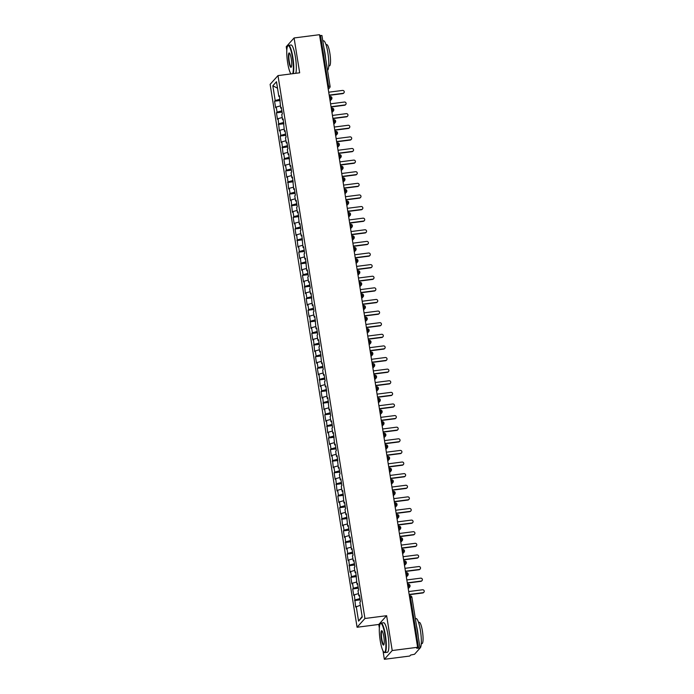 <?xml version="1.0" encoding="UTF-8"?>
<svg xmlns="http://www.w3.org/2000/svg" width="694" height="694" viewBox="0 0 694 694"><rect width="100%" height="100%" fill="white"/><g stroke="black" fill="none" stroke-linecap="round" stroke-linejoin="round"><path stroke-width="1.04" d="M383.001 650.877L384.355 659.3L409.755 656.038L410.64 655.049L414.535 654.26L420.061 648.066L416.73 648.257L417.615 647.276L319.5 34.7L294.091 37.962L286.232 46.724L286.804 50.298M384.355 659.3L392.214 650.538L386.627 615.699L378.777 624.461L379.349 628.027M378.777 624.461L357.08 627.255L270.122 84.356L277.982 75.594L364.94 618.493L357.08 627.255M290.465 73.139L290.604 73.972M356.213 606.383L358.581 621.13L362.233 617.061L359.874 602.314L360.481 601.629L359.44 595.131L358.833 595.808L358.009 590.698L358.616 590.021L357.575 583.515L356.968 584.192L355.718 571.899L355.111 572.585L354.287 567.475L354.903 566.79L353.853 560.292L353.246 560.969L352.431 555.859L353.038 555.183L351.997 548.676L351.39 549.353L350.14 537.061L349.524 537.746L348.709 532.636L349.316 531.951L348.275 525.453L347.668 526.13L346.419 513.838L345.812 514.514L344.987 509.405L345.595 508.728L344.554 502.222L343.946 502.907L342.697 490.615L342.09 491.291L341.266 486.182L341.882 485.505L340.841 478.999L340.225 479.675L339.409 474.566L340.017 473.889L338.976 467.392L338.368 468.068L337.119 455.776L336.512 456.452L335.688 451.343L336.295 450.666L335.254 444.16L334.647 444.845L333.398 432.553L332.79 433.23L331.966 428.12L332.582 427.443L331.532 420.937L330.925 421.614L330.11 416.504L330.717 415.827L329.676 409.321L329.069 410.007L327.82 397.714L327.204 398.391L325.954 386.098L325.347 386.775L324.532 381.665L325.139 380.989L324.098 374.482L323.491 375.168L322.667 370.058L323.274 369.373L322.233 362.875L321.626 363.552L320.376 351.259L319.769 351.936L318.945 346.827L319.561 346.15L318.52 339.644L317.904 340.329L317.089 335.219L317.696 334.534L316.655 328.036L316.048 328.713L314.798 316.421L314.191 317.097L313.367 311.988L313.974 311.311L312.933 304.813L312.326 305.49L311.077 293.198L310.47 293.874L309.645 288.765L310.261 288.088L309.212 281.582L308.604 282.258L307.789 277.149L308.396 276.472L307.355 269.975L306.748 270.651L305.499 258.359L304.883 259.036L304.067 253.926L304.675 253.249L303.634 246.743L303.026 247.428L301.777 235.136L301.17 235.813L300.346 230.703L300.953 230.026L299.912 223.52L299.305 224.197L298.056 211.904L297.448 212.59L296.624 207.48L297.24 206.795L296.199 200.297L295.583 200.974L294.768 195.864L295.375 195.188L294.334 188.681L293.727 189.358L292.478 177.065L291.87 177.751L291.046 172.641L291.654 171.956L290.613 165.458L290.005 166.135L288.756 153.842L288.149 154.519L287.325 149.41L287.941 148.733L286.9 142.227L286.284 142.912L285.468 137.802L286.075 137.117L285.034 130.619L284.427 131.296L283.178 119.004L282.562 119.68L281.747 114.571L282.354 113.894L281.313 107.397L280.706 108.073L279.456 95.781L278.849 96.457L276.481 81.71L272.829 85.787L275.188 100.535L274.581 101.211L275.622 107.717L276.238 107.032L277.053 112.142L276.446 112.827L277.487 119.325L278.094 118.648L279.344 130.94L279.951 130.264L280.775 135.373L280.168 136.05L281.209 142.556L281.816 141.871L283.065 154.163L283.673 153.487L284.497 158.596L283.881 159.273L284.922 165.779L285.538 165.103L286.353 170.212L285.746 170.889L286.787 177.395L287.394 176.71L288.643 189.002L289.251 188.326L290.075 193.435L289.467 194.112L290.508 200.618L291.116 199.941L292.365 212.234L292.972 211.549L293.796 216.658L293.18 217.343L294.23 223.841L294.837 223.164L295.653 228.274L295.045 228.951L296.086 235.457L296.694 234.78L297.943 247.064L298.559 246.387L299.374 251.497L298.767 252.174L299.808 258.68L300.415 258.003L301.664 270.296L302.272 269.61L303.096 274.72L302.489 275.405L303.53 281.903L304.137 281.226L305.386 293.519L305.993 292.842L306.817 297.952L306.201 298.628L307.242 305.134L307.858 304.449L308.674 309.559L308.067 310.244L309.108 316.742L309.715 316.065L310.964 328.357L311.571 327.681L312.395 332.79L311.788 333.467L312.829 339.973L313.436 339.288L314.686 351.58L315.293 350.904L316.117 356.013L315.501 356.69L316.551 363.196L317.158 362.52L317.973 367.629L317.366 368.306L318.407 374.812L319.014 374.127L320.264 386.419L320.88 385.743L321.695 390.852L321.088 391.529L322.129 398.035L322.736 397.358L323.985 409.642L324.592 408.966L325.417 414.075L324.809 414.752L325.85 421.258L326.458 420.581L327.707 432.874L328.314 432.197L329.138 437.307L328.522 437.983L329.563 444.481L330.179 443.804L330.995 448.914L330.387 449.591L331.428 456.097L332.036 455.42L333.285 467.713L333.892 467.027L334.716 472.137L334.109 472.822L335.15 479.32L335.757 478.643L337.006 490.936L337.614 490.259L338.438 495.369L337.822 496.045L338.872 502.551L339.479 501.866L340.294 506.976L339.687 507.661L340.728 514.159L341.335 513.482L342.584 525.774L343.2 525.098L344.016 530.207L343.409 530.884L344.45 537.39L345.057 536.705L346.306 548.997L346.913 548.321L347.737 553.43L347.13 554.107L348.171 560.613L348.778 559.937L350.028 572.229L350.635 571.544L351.459 576.653L350.843 577.339L351.884 583.836L352.5 583.16L353.315 588.269L352.708 588.946L353.749 595.452L354.356 594.775L355.606 607.059L360.342 605.263M355.172 599.885L359.986 598.575M354.356 594.775L358.486 593.648M353.315 588.269L358.13 586.959M352.5 583.16L356.621 582.04M358.833 595.808L359.553 595.86M351.459 576.653L356.274 575.352M350.635 571.544L354.764 570.425M356.968 584.192L357.696 584.244M349.594 565.046L354.408 563.736M348.778 559.937L352.908 558.817M355.111 572.585L355.831 572.637M347.737 553.43L352.552 552.12M346.913 548.321L351.043 547.202M353.246 560.969L353.975 561.021M345.872 541.814L350.687 540.513M345.057 536.705L349.186 535.586M351.39 549.353L352.118 549.405M344.016 530.207L348.83 528.897M343.2 525.098L347.321 523.979M349.524 537.746L350.253 537.798M342.151 518.591L346.965 517.282M341.335 513.482L345.465 512.363M347.668 526.13L348.397 526.182M340.294 506.976L345.109 505.674M339.479 501.866L343.599 500.747M345.812 514.514L346.532 514.566M338.438 495.369L343.252 494.059M337.614 490.259L341.743 489.14M343.946 502.907L344.675 502.959M336.573 483.753L341.387 482.443M335.757 478.643L339.887 477.524M342.09 491.291L342.819 491.343M334.716 472.137L339.531 470.836M333.892 467.027L338.021 465.908M340.225 479.675L340.954 479.736M332.851 460.53L337.666 459.22M332.036 455.42L336.165 454.301M338.368 468.068L339.097 468.12M330.995 448.914L335.809 447.613M330.179 443.804L334.3 442.685M336.512 456.452L337.232 456.505M329.138 437.307L333.953 435.997M328.314 432.197L332.443 431.069M334.647 444.845L335.376 444.897M327.273 425.691L332.088 424.381M326.458 420.581L330.587 419.462M332.79 433.23L333.51 433.282M325.417 414.075L330.231 412.774M324.592 408.966L328.722 407.846M330.925 421.614L331.654 421.666M323.551 402.468L328.366 401.158M322.736 397.358L326.865 396.231M329.069 410.007L329.797 410.059M321.695 390.852L326.51 389.542M320.88 385.743L325 384.623M327.204 398.391L327.932 398.443M319.83 379.236L324.645 377.935M319.014 374.127L323.144 373.008M325.347 386.775L326.076 386.827M317.973 367.629L322.788 366.319M317.158 362.52L321.279 361.401M323.491 375.168L324.211 375.22M316.117 356.013L320.932 354.703M315.293 350.904L319.422 349.785M321.626 363.552L322.354 363.604M314.252 344.398L319.067 343.096M313.436 339.288L317.566 338.169M319.769 351.936L320.498 351.988M312.395 332.79L317.21 331.48M311.571 327.681L315.701 326.562M317.904 340.329L318.633 340.381M310.53 321.175L315.345 319.865M309.715 316.065L313.844 314.946M316.048 328.713L316.776 328.765M308.674 309.559L313.488 308.257M307.858 304.449L311.979 303.33M314.191 317.097L314.911 317.158M306.817 297.952L311.632 296.642M305.993 292.842L310.123 291.723M312.326 305.49L313.055 305.542M304.952 286.336L309.767 285.026M304.137 281.226L308.266 280.107M310.47 293.874L311.19 293.926M303.096 274.72L307.91 273.419M302.272 269.61L306.401 268.491M308.604 282.258L309.333 282.319M301.231 263.113L306.045 261.803M300.415 258.003L304.545 256.884M306.748 270.651L307.477 270.703M299.374 251.497L304.189 250.196M298.559 246.387L302.679 245.268M304.883 259.036L305.612 259.088M297.509 239.89L302.324 238.58M296.694 234.78L300.823 233.652M303.026 247.428L303.755 247.48M295.653 228.274L300.467 226.964M294.837 223.164L298.958 222.045M301.17 235.813L301.89 235.865M293.796 216.658L298.611 215.357M292.972 211.549L297.101 210.429M299.305 224.197L300.034 224.249M291.931 205.051L296.746 203.741M291.116 199.941L295.245 198.814M297.448 212.59L298.177 212.642M290.075 193.435L294.889 192.125M289.251 188.326L293.38 187.207M295.583 200.974L296.312 201.026M288.21 181.819L293.024 180.518M287.394 176.71L291.523 175.591M293.727 189.358L294.456 189.41M286.353 170.212L291.168 168.902M285.538 165.103L289.658 163.984M291.87 177.751L292.59 177.803M284.497 158.596L289.311 157.286M283.673 153.487L287.802 152.368M290.005 166.135L290.734 166.187M282.632 146.981L287.446 145.679M281.816 141.871L285.945 140.752M288.149 154.519L288.869 154.571M280.775 135.373L285.59 134.063M279.951 130.264L284.08 129.145M286.284 142.912L287.012 142.964M278.91 123.758L283.725 122.448M278.094 118.648L282.224 117.529M284.427 131.296L285.156 131.348M277.053 112.142L281.868 110.84M276.238 107.032L280.359 105.913M282.562 119.68L283.291 119.741M327.768 86.334L328.6 86.221L320.472 35.446L319.63 35.55M320.472 35.446L321.912 35.55M275.188 100.535L280.003 99.225M272.829 85.787L277.522 88.199M280.706 108.073L281.434 108.125M392.214 650.538L417.615 647.276M277.982 75.594L299.669 72.801L294.091 37.962M386.627 615.699L364.94 618.493M358.581 621.13L362.138 616.48M278.849 96.457L279.569 96.509M274.581 101.211L280.211 100.491M330.101 100.916L331.498 99.355A1.787 1.735 -138.1 0 0 331.914 98.001L329.633 98.001M330.014 100.387L330.448 99.91A1.787 1.735 -138.1 0 0 331.498 99.355L331.94 97.941A1.787 1.787 0 0 0 329.945 96.449L330.474 97.897L330.448 99.91L329.954 99.971M276.446 112.827L282.068 112.098M278.303 124.434L283.933 123.714M280.168 136.05L285.789 135.33M282.024 147.666L287.646 146.937M283.881 159.273L289.511 158.553M285.746 170.889L291.367 170.169M287.602 182.505L293.232 181.776M289.467 194.112L295.089 193.392M291.324 205.728L296.954 205.008M293.18 217.343L298.81 216.615M295.045 228.951L300.667 228.231M296.902 240.566L302.532 239.838M298.767 252.174L304.388 251.454M300.623 263.789L306.254 263.069M302.489 275.405L308.11 274.677M304.345 287.012L309.966 286.292M306.201 298.628L311.832 297.908M308.067 310.244L313.688 309.515M309.923 321.851L315.553 321.131M311.788 333.467L317.41 332.747M313.645 345.083L319.275 344.354M315.501 356.69L321.131 355.97M317.366 368.306L322.988 367.586M319.223 379.922L324.853 379.193M321.088 391.529L326.709 390.809M322.944 403.145L328.574 402.416M324.809 414.752L330.431 414.032M326.666 426.368L332.287 425.648M328.522 437.983L334.152 437.255M330.387 449.591L336.009 448.871M332.244 461.206L337.874 460.486M334.109 472.822L339.73 472.094M335.965 484.429L341.595 483.709M337.822 496.045L343.452 495.325M339.687 507.661L345.308 506.932M341.543 519.268L347.173 518.548M343.409 530.884L349.03 530.164M345.265 542.5L350.895 541.771M347.13 554.107L352.752 553.387M348.987 565.723L354.608 565.003M350.843 577.339L356.473 576.61M352.708 588.946L358.33 588.226M354.565 600.562L360.195 599.833M331.966 112.523L333.363 110.971A1.787 1.735 -138.1 0 0 333.779 109.609L331.498 109.617M331.879 111.994L332.305 111.517A1.787 1.735 -138.1 0 0 333.363 110.971L333.797 109.557A1.787 1.787 0 0 0 331.81 108.064L332.331 109.505L332.305 111.517L331.81 111.587M333.823 124.139L335.219 122.586A1.787 1.735 -138.1 0 0 335.636 121.224L333.354 121.224M333.736 123.61L334.17 123.133A1.787 1.735 -138.1 0 0 335.219 122.586L335.662 121.164A1.787 1.787 0 0 0 333.667 119.68L334.196 121.12L334.17 123.133L333.675 123.194M335.679 135.755L337.076 134.194A1.787 1.735 -138.1 0 0 337.501 132.84L335.219 132.84M335.601 135.226L336.026 134.749A1.787 1.735 -138.1 0 0 337.076 134.194L337.518 132.78A1.787 1.787 0 0 0 335.532 131.287L336.052 132.736L336.026 134.749L335.532 134.81M337.544 147.362L338.941 145.809A1.787 1.735 -138.1 0 0 339.357 144.447L337.076 144.456M337.458 146.833L337.891 146.356A1.787 1.735 -138.1 0 0 338.941 145.809L339.383 144.395A1.787 1.787 0 0 0 337.388 142.903L337.909 144.343L337.883 146.356L337.388 146.425M339.401 158.978L340.797 157.425A1.787 1.735 -138.1 0 0 341.214 156.063L338.932 156.063M339.314 158.449L339.748 157.972A1.787 1.735 -138.1 0 0 340.797 157.425L341.24 156.003A1.787 1.787 0 0 0 339.253 154.519L339.774 155.959L339.748 157.972L339.253 158.032M341.266 170.594L342.663 169.032A1.787 1.735 -138.1 0 0 343.079 167.679L340.797 167.679M341.179 170.065L341.604 169.588A1.787 1.735 -138.1 0 0 342.663 169.032L343.105 167.618A1.787 1.787 0 0 0 341.11 166.126L341.63 167.575L341.604 169.588L341.11 169.648M343.122 182.201L344.519 180.648A1.787 1.735 -138.1 0 0 344.935 179.286L342.654 179.295M343.036 181.672L343.469 181.195A1.787 1.735 -138.1 0 0 344.519 180.648L344.961 179.234A1.787 1.787 0 0 0 342.966 177.742L343.495 179.182L343.469 181.195L342.975 181.264M344.987 193.817L346.375 192.264A1.787 1.735 -138.1 0 0 346.8 190.902L344.519 190.902M344.901 193.288L345.326 192.811A1.787 1.735 -138.1 0 0 346.375 192.264L346.818 190.841A1.787 1.787 0 0 0 344.831 189.349L345.352 190.798L345.326 192.811L344.831 192.871M346.844 205.433L348.241 203.871A1.787 1.735 -138.1 0 0 348.657 202.518L346.375 202.518M346.757 204.904L347.191 204.418A1.787 1.735 -138.1 0 0 348.241 203.871L348.683 202.457A1.787 1.787 0 0 0 346.688 200.965L347.208 202.414L347.191 204.418L346.688 204.487M348.7 217.04L350.097 215.487A1.787 1.735 -138.1 0 0 350.513 214.125L348.241 214.134M348.622 216.511L349.047 216.034A1.787 1.735 -138.1 0 0 350.097 215.487L350.539 214.064A1.787 1.787 0 0 0 348.553 212.581L349.073 214.021L349.047 216.034L348.553 216.094M350.565 228.656L351.962 227.094A1.787 1.735 -138.1 0 0 352.379 225.741L350.097 225.741M350.479 228.126L350.904 227.649A1.787 1.735 -138.1 0 0 351.962 227.094L352.405 225.68A1.787 1.787 0 0 0 350.409 224.188L350.93 225.637L350.904 227.649L350.409 227.71M352.422 240.271L353.819 238.71A1.787 1.735 -138.1 0 0 354.235 237.357L351.953 237.357M352.335 239.742L352.769 239.257A1.787 1.735 -138.1 0 0 353.819 238.71L354.261 237.296A1.787 1.787 0 0 0 352.266 235.804L352.795 237.244L352.769 239.257L352.274 239.326M354.287 251.879L355.684 250.326A1.787 1.735 -138.1 0 0 356.1 248.964L353.819 248.964M356.143 263.494L357.54 261.933A1.787 1.735 -138.1 0 0 357.957 260.58L355.675 260.58M356.057 262.965L356.49 262.488A1.787 1.735 -138.1 0 0 357.54 261.933L357.983 260.519A1.787 1.787 0 0 0 355.987 259.027L356.516 260.476L356.49 262.488L355.996 262.549M358 275.102L359.397 273.549A1.787 1.735 -138.1 0 0 359.822 272.187L357.54 272.195M357.922 274.581L358.347 274.095A1.787 1.735 -138.1 0 0 359.397 273.549L359.839 272.135A1.787 1.787 0 0 0 357.852 270.643L358.373 272.083L358.347 274.095L357.852 274.165M359.865 286.717L361.262 285.165A1.787 1.735 -138.1 0 0 361.678 283.803L359.397 283.803M359.778 286.188L360.212 285.711A1.787 1.735 -138.1 0 0 361.262 285.165L361.704 283.742A1.787 1.787 0 0 0 359.709 282.258L360.229 283.699L360.203 285.711L359.709 285.772M361.721 298.333L363.118 296.772A1.787 1.735 -138.1 0 0 363.535 295.418L361.253 295.418M361.635 297.804L362.068 297.327A1.787 1.735 -138.1 0 0 363.118 296.772L363.561 295.358A1.787 1.787 0 0 0 361.574 293.866L362.094 295.314L362.068 297.327L361.574 297.388M363.587 309.94L364.983 308.388A1.787 1.735 -138.1 0 0 365.4 307.026L363.118 307.034M363.5 309.411L363.925 308.934A1.787 1.735 -138.1 0 0 364.983 308.388L365.426 306.974A1.787 1.787 0 0 0 363.43 305.481L363.951 306.922L363.925 308.934L363.43 309.004M365.443 321.556L366.84 320.003A1.787 1.735 -138.1 0 0 367.256 318.641L364.975 318.641M365.356 321.027L365.79 320.55A1.787 1.735 -138.1 0 0 366.84 320.003L367.282 318.581A1.787 1.787 0 0 0 365.287 317.097L365.816 318.537L365.79 320.55L365.296 320.611M367.308 333.172L368.696 331.611A1.787 1.735 -138.1 0 0 369.121 330.257L366.84 330.257M367.221 332.643L367.647 332.166A1.787 1.735 -138.1 0 0 368.696 331.611L369.139 330.197A1.787 1.787 0 0 0 367.152 328.704L367.673 330.153L367.647 332.166L367.152 332.226M369.165 344.779L370.561 343.226A1.787 1.735 -138.1 0 0 370.978 341.864L368.696 341.873M369.078 344.25L369.512 343.773A1.787 1.735 -138.1 0 0 370.561 343.226L371.004 341.812A1.787 1.787 0 0 0 369.008 340.32L369.529 341.76L369.512 343.773L369.008 343.842M371.021 356.395L372.418 354.842A1.787 1.735 -138.1 0 0 372.834 353.48L370.561 353.48M370.943 355.866L371.368 355.389A1.787 1.735 -138.1 0 0 372.418 354.842L372.86 353.42A1.787 1.787 0 0 0 370.874 351.936L371.394 353.376L371.368 355.389L370.874 355.449M372.886 368.011L374.283 366.449A1.787 1.735 -138.1 0 0 374.699 365.096L372.418 365.096M372.799 367.482L373.225 367.005A1.787 1.735 -138.1 0 0 374.283 366.449L374.725 365.035A1.787 1.787 0 0 0 372.73 363.543L373.251 364.992L373.225 367.005L372.73 367.065M374.743 379.618L376.139 378.065A1.787 1.735 -138.1 0 0 376.556 376.703L374.274 376.712M376.608 391.234L377.996 389.681A1.787 1.735 -138.1 0 0 378.421 388.319L376.139 388.319M376.521 390.705L376.946 390.228A1.787 1.735 -138.1 0 0 377.996 389.681L378.438 388.258A1.787 1.787 0 0 0 376.452 386.766L376.972 388.215L376.946 390.228L376.452 390.288M378.464 402.85L379.861 401.288A1.787 1.735 -138.1 0 0 380.277 399.935L377.996 399.935M378.377 402.32L378.811 401.835A1.787 1.735 -138.1 0 0 379.861 401.288L380.303 399.874A1.787 1.787 0 0 0 378.308 398.382L378.837 399.822L378.811 401.835L378.317 401.904M380.321 414.457L381.717 412.904A1.787 1.735 -138.1 0 0 382.142 411.542L379.861 411.551M380.243 413.928L380.668 413.451A1.787 1.735 -138.1 0 0 381.717 412.904L382.16 411.481A1.787 1.787 0 0 0 380.173 409.998L380.694 411.438L380.668 413.451L380.173 413.511M382.186 426.073L383.582 424.511A1.787 1.735 -138.1 0 0 383.999 423.158L381.717 423.158M382.099 425.543L382.533 425.066A1.787 1.735 -138.1 0 0 383.582 424.511L384.025 423.097A1.787 1.787 0 0 0 382.03 421.605L382.55 423.054L382.524 425.066L382.03 425.127M384.042 437.688L385.439 436.127A1.787 1.735 -138.1 0 0 385.855 434.774L383.574 434.774M383.956 437.159L384.389 436.673A1.787 1.735 -138.1 0 0 385.439 436.127L385.881 434.713A1.787 1.787 0 0 0 383.895 433.221L384.415 434.661L384.389 436.673L383.895 436.743M385.907 449.296L387.304 447.743A1.787 1.735 -138.1 0 0 387.72 446.381L385.439 446.381M385.821 448.766L386.246 448.289A1.787 1.735 -138.1 0 0 387.304 447.743L387.746 446.32A1.787 1.787 0 0 0 385.751 444.837L386.272 446.277L386.246 448.289L385.751 448.35M387.764 460.911L389.161 459.35A1.787 1.735 -138.1 0 0 389.577 457.997L387.295 457.997M387.677 460.382L388.111 459.905A1.787 1.735 -138.1 0 0 389.161 459.35L389.603 457.936A1.787 1.787 0 0 0 387.608 456.444L388.137 457.893L388.111 459.905L387.616 459.966M389.62 472.519L391.017 470.966A1.787 1.735 -138.1 0 0 391.442 469.604L389.161 469.612M389.542 471.998L389.967 471.512A1.787 1.735 -138.1 0 0 391.017 470.966L391.459 469.552A1.787 1.787 0 0 0 389.473 468.06L389.993 469.5L389.967 471.512L389.473 471.582M391.485 484.134L392.882 482.582A1.787 1.735 -138.1 0 0 393.298 481.22L391.017 481.22M391.399 483.605L391.832 483.128A1.787 1.735 -138.1 0 0 392.882 482.582L393.325 481.159A1.787 1.787 0 0 0 391.329 479.675L391.85 481.116L391.832 483.128L391.329 483.189M393.342 495.75L394.739 494.189A1.787 1.735 -138.1 0 0 395.155 492.835L392.882 492.835M393.264 495.221L393.689 494.744A1.787 1.735 -138.1 0 0 394.739 494.189L395.181 492.775A1.787 1.787 0 0 0 393.194 491.283L393.715 492.731L393.689 494.744L393.194 494.805M395.207 507.357L396.604 505.805A1.787 1.735 -138.1 0 0 397.02 504.443L394.739 504.451M395.12 506.828L395.545 506.351A1.787 1.735 -138.1 0 0 396.604 505.805L397.046 504.391A1.787 1.787 0 0 0 395.051 502.898L395.571 504.338L395.545 506.351L395.051 506.42M397.063 518.973L398.46 517.42A1.787 1.735 -138.1 0 0 398.877 516.058L396.595 516.058M396.977 518.444L397.41 517.967A1.787 1.735 -138.1 0 0 398.46 517.42L398.903 515.998A1.787 1.787 0 0 0 396.907 514.514L397.436 515.954L397.41 517.967L396.916 518.028M398.929 530.589L400.317 529.028A1.787 1.735 -138.1 0 0 400.742 527.674L398.46 527.674M400.785 542.196L402.182 540.643A1.787 1.735 -138.1 0 0 402.598 539.281L400.317 539.29M400.698 541.667L401.132 541.19A1.787 1.735 -138.1 0 0 402.182 540.643L402.624 539.229A1.787 1.787 0 0 0 400.629 537.737L401.158 539.177L401.132 541.19L400.638 541.259M402.641 553.812L404.038 552.259A1.787 1.735 -138.1 0 0 404.463 550.897L402.182 550.897M402.563 553.283L402.988 552.806A1.787 1.735 -138.1 0 0 404.038 552.259L404.481 550.836A1.787 1.787 0 0 0 402.494 549.344L403.014 550.793L402.988 552.806L402.494 552.866M404.507 565.428L405.903 563.866A1.787 1.735 -138.1 0 0 406.32 562.513L404.038 562.513M404.42 564.899L404.854 564.413A1.787 1.735 -138.1 0 0 405.903 563.866L406.346 562.452A1.787 1.787 0 0 0 404.35 560.96L404.871 562.409L404.845 564.413L404.35 564.482M406.363 577.035L407.76 575.482A1.787 1.735 -138.1 0 0 408.176 574.12L405.895 574.129M406.276 576.506L406.71 576.029A1.787 1.735 -138.1 0 0 407.76 575.482L408.202 574.059A1.787 1.787 0 0 0 406.216 572.576L406.736 574.016L406.71 576.029L406.216 576.089M408.228 588.651L409.625 587.089A1.787 1.735 -138.1 0 0 410.041 585.736L407.76 585.736M408.141 588.122L408.566 587.644A1.787 1.735 -138.1 0 0 409.625 587.089L410.067 585.675A1.787 1.787 0 0 0 408.072 584.183L408.593 585.632L408.566 587.644L408.072 587.705M343.894 92.875L343.634 93.152A1.492 1.44 -138.1 0 1 342.758 93.612L343.018 93.326A1.492 1.44 41.9 0 0 344.068 91.209A1.492 1.44 41.9 0 0 342.55 90.428L328.704 92.207M342.758 93.612L329.216 95.356M343.018 93.326L329.173 95.113M345.751 104.482L345.499 104.768A1.492 1.44 -138.1 0 1 344.623 105.228L344.875 104.941A1.492 1.44 41.9 0 0 345.924 102.816A1.492 1.44 41.9 0 0 344.415 102.035L330.57 103.822M344.623 105.228L331.073 106.971M344.875 104.941L331.029 106.72M347.616 116.098L347.356 116.384A1.492 1.44 -138.1 0 1 346.479 116.835L346.74 116.557A1.492 1.44 41.9 0 0 347.789 114.432A1.492 1.44 41.9 0 0 346.271 113.651L332.426 115.43M346.479 116.835L332.929 118.579M346.74 116.557L332.894 118.336M349.472 127.713L349.221 127.991A1.492 1.44 -138.1 0 1 348.345 128.451L348.596 128.164A1.492 1.44 41.9 0 0 349.646 126.048A1.492 1.44 41.9 0 0 348.136 125.267L334.291 127.045M348.345 128.451L334.794 130.194M348.596 128.164L334.751 129.943M351.338 139.321L351.077 139.607A1.492 1.44 -138.1 0 1 350.201 140.067L350.461 139.78A1.492 1.44 41.9 0 0 351.511 137.655A1.492 1.44 41.9 0 0 349.993 136.874L336.148 138.653M350.201 140.067L336.651 141.81M350.461 139.78L336.616 141.559M292.677 73.703A14.531 2.75 -97.3 0 0 292.452 57.463A14.531 2.75 -97.3 0 0 287.706 46.064A14.531 2.75 -97.3 0 0 287.654 62.807A14.531 2.75 -97.3 0 0 290.951 73.928M287.706 46.064L288.001 45.674A14.886 2.819 82.7 0 1 288.504 45.327A14.886 2.819 82.7 0 1 292.859 57.359A14.886 2.819 82.7 0 1 293.215 73.633M291.254 58.799A7.27 1.379 82.7 0 1 291.228 67.179A7.27 1.379 82.7 0 1 288.86 61.471A7.27 1.379 82.7 0 1 289.407 53.03A7.27 1.379 82.7 0 1 291.254 58.799M289.606 53.247A6.905 1.31 -97.3 0 0 289.519 53.238A6.905 1.31 -97.3 0 0 289.259 61.367A6.905 1.31 -97.3 0 0 291.28 66.945A6.905 1.31 -97.3 0 0 291.367 66.919M322.805 40.92L323.534 40.825A14.886 2.819 82.7 0 1 327.889 52.848A14.886 2.819 82.7 0 1 327.516 70.302M323.942 47.981A14.886 2.819 82.7 0 1 324.992 53.221A14.886 2.819 82.7 0 1 325.686 58.869M326.007 44.711L326.735 44.616A10.722 2.03 82.7 0 1 329.867 53.273A10.722 2.03 82.7 0 1 329.468 65.878L328.739 65.973M288.504 45.327L291.055 44.997A14.886 2.819 82.7 0 1 295.41 57.029A14.886 2.819 82.7 0 1 295.765 73.304M384.988 635.201A14.531 2.75 -97.3 0 0 380.251 623.802A14.531 2.75 -97.3 0 0 380.199 640.545A14.531 2.75 -97.3 0 0 383.886 652.082A14.531 2.75 -97.3 0 0 384.988 635.201M380.251 623.802L380.538 623.412A14.886 2.819 82.7 0 1 381.041 623.065A14.886 2.819 82.7 0 1 385.396 635.088A14.886 2.819 82.7 0 1 384.84 652.594A14.886 2.819 82.7 0 1 384.259 652.386L383.886 652.082M383.791 636.537A7.27 1.379 82.7 0 1 383.765 644.908A7.27 1.379 82.7 0 1 381.396 639.209A7.27 1.379 82.7 0 1 381.943 630.768A7.27 1.379 82.7 0 1 383.791 636.537M382.142 630.976A6.905 1.31 -97.3 0 0 382.056 630.976A6.905 1.31 -97.3 0 0 381.804 639.096A6.905 1.31 -97.3 0 0 383.825 644.683A6.905 1.31 -97.3 0 0 383.903 644.657M415.342 618.649L416.07 618.554A14.886 2.819 82.7 0 1 420.425 630.586A14.886 2.819 82.7 0 1 420.052 648.04M416.478 625.719A14.886 2.819 82.7 0 1 417.528 630.959A14.886 2.819 82.7 0 1 418.222 636.598M418.551 622.44L419.271 622.353A10.722 2.03 82.7 0 1 422.412 631.011A10.722 2.03 82.7 0 1 422.004 643.616L421.284 643.711M381.041 623.065L383.591 622.735A14.886 2.819 82.7 0 1 387.946 634.758A14.886 2.819 82.7 0 1 387.391 652.265L384.84 652.594M353.194 150.936L352.942 151.223A1.492 1.44 -138.1 0 1 352.066 151.674L352.318 151.396A1.492 1.44 41.9 0 0 353.367 149.271A1.492 1.44 41.9 0 0 351.849 148.49L338.004 150.268M352.066 151.674L338.516 153.417M352.318 151.396L338.472 153.174M355.05 162.552L354.799 162.83A1.492 1.44 -138.1 0 1 353.923 163.29L354.174 163.003A1.492 1.44 41.9 0 0 355.233 160.887A1.492 1.44 41.9 0 0 353.714 160.106L339.869 161.884M353.923 163.29L340.372 165.033M354.174 163.003L340.329 164.782M356.916 174.159L356.655 174.446A1.492 1.44 -138.1 0 1 355.779 174.905L356.039 174.619A1.492 1.44 41.9 0 0 357.089 172.494A1.492 1.44 41.9 0 0 355.571 171.713L341.726 173.491M355.779 174.905L342.229 176.649M356.039 174.619L342.194 176.397M358.772 185.775L358.52 186.061A1.492 1.44 -138.1 0 1 357.644 186.513L357.896 186.235A1.492 1.44 41.9 0 0 358.945 184.11A1.492 1.44 41.9 0 0 357.436 183.329L343.591 185.107M357.644 186.513L344.094 188.256M357.896 186.235L344.051 188.013M360.637 197.382L360.377 197.669A1.492 1.44 -138.1 0 1 359.501 198.128L359.761 197.842A1.492 1.44 41.9 0 0 360.811 195.725A1.492 1.44 41.9 0 0 359.292 194.945L345.447 196.723M359.501 198.128L345.95 199.872M359.761 197.842L345.916 199.62M362.494 208.998L362.242 209.284A1.492 1.44 -138.1 0 1 361.366 209.744L361.617 209.458A1.492 1.44 41.9 0 0 362.667 207.333A1.492 1.44 41.9 0 0 361.149 206.552L347.312 208.33M361.366 209.744L347.815 211.479M361.617 209.458L347.772 211.236M364.35 220.614L364.098 220.9A1.492 1.44 -138.1 0 1 363.222 221.351L363.474 221.065A1.492 1.44 41.9 0 0 364.532 218.948A1.492 1.44 41.9 0 0 363.014 218.168L349.169 219.946M363.222 221.351L349.672 223.095M363.474 221.065L349.637 222.852M366.215 232.221L365.955 232.507A1.492 1.44 -138.1 0 1 365.079 232.967L365.339 232.681A1.492 1.44 41.9 0 0 366.389 230.564A1.492 1.44 41.9 0 0 364.871 229.775L351.025 231.562M365.079 232.967L351.537 234.711M365.339 232.681L351.494 234.459M368.072 243.837L367.82 244.123A1.492 1.44 -138.1 0 1 366.944 244.583L367.195 244.297A1.492 1.44 41.9 0 0 368.245 242.171A1.492 1.44 41.9 0 0 366.736 241.391L352.89 243.169M366.944 244.583L353.393 246.318M367.195 244.297L353.35 246.075M369.937 255.453L369.676 255.739A1.492 1.44 -138.1 0 1 368.8 256.19L369.061 255.904A1.492 1.44 41.9 0 0 370.11 253.787A1.492 1.44 41.9 0 0 368.592 253.006L354.747 254.785M368.8 256.19L355.25 257.934M369.061 255.904L355.215 257.691M371.793 267.06L371.542 267.346A1.492 1.44 -138.1 0 1 370.665 267.806L370.917 267.52A1.492 1.44 41.9 0 0 371.967 265.394A1.492 1.44 41.9 0 0 370.457 264.614L356.612 266.401M370.665 267.806L357.115 269.55M370.917 267.52L357.072 269.298M373.658 278.676L373.398 278.962A1.492 1.44 -138.1 0 1 372.522 279.422L372.782 279.135A1.492 1.44 41.9 0 0 373.832 277.01A1.492 1.44 41.9 0 0 372.314 276.229L358.468 278.008M372.522 279.422L358.972 281.157M372.782 279.135L358.937 280.914M375.515 290.292L375.263 290.569A1.492 1.44 -138.1 0 1 374.387 291.029L374.639 290.743A1.492 1.44 41.9 0 0 375.688 288.626A1.492 1.44 41.9 0 0 374.17 287.845L360.325 289.624M374.387 291.029L360.837 292.773M374.639 290.743L360.793 292.53M377.371 301.899L377.12 302.185A1.492 1.44 -138.1 0 1 376.243 302.645L376.495 302.358A1.492 1.44 41.9 0 0 377.553 300.233A1.492 1.44 41.9 0 0 376.035 299.452L362.19 301.239M376.243 302.645L362.693 304.388M376.495 302.358L362.65 304.137M379.236 313.514L378.976 313.801A1.492 1.44 -138.1 0 1 378.1 314.252L378.36 313.974A1.492 1.44 41.9 0 0 379.41 311.849A1.492 1.44 41.9 0 0 377.892 311.068L364.046 312.847M378.1 314.252L364.55 315.996M378.36 313.974L364.515 315.753M381.093 325.13L380.841 325.408A1.492 1.44 -138.1 0 1 379.965 325.868L380.217 325.581A1.492 1.44 41.9 0 0 381.266 323.465A1.492 1.44 41.9 0 0 379.757 322.684L365.912 324.462M379.965 325.868L366.415 327.611M380.217 325.581L366.371 327.36M382.958 336.737L382.698 337.024A1.492 1.44 -138.1 0 1 381.821 337.484L382.082 337.197A1.492 1.44 41.9 0 0 383.131 335.072A1.492 1.44 41.9 0 0 381.613 334.291L367.768 336.07M381.821 337.484L368.271 339.227M382.082 337.197L368.236 338.976M384.814 348.353L384.563 348.64A1.492 1.44 -138.1 0 1 383.687 349.091L383.938 348.813A1.492 1.44 41.9 0 0 384.988 346.688A1.492 1.44 41.9 0 0 383.47 345.907L369.633 347.685M383.687 349.091L370.136 350.834M383.938 348.813L370.093 350.591M386.671 359.96L386.419 360.247A1.492 1.44 -138.1 0 1 385.543 360.707L385.795 360.42A1.492 1.44 41.9 0 0 386.853 358.304A1.492 1.44 41.9 0 0 385.335 357.523L371.49 359.301M385.543 360.707L371.993 362.45M385.795 360.42L371.958 362.199M388.536 371.576L388.276 371.863A1.492 1.44 -138.1 0 1 387.399 372.322L387.66 372.036A1.492 1.44 41.9 0 0 388.709 369.911A1.492 1.44 41.9 0 0 387.191 369.13L373.346 370.908M387.399 372.322L373.858 374.066M387.66 372.036L373.814 373.814M390.392 383.192L390.141 383.478A1.492 1.44 -138.1 0 1 389.265 383.929L389.516 383.652A1.492 1.44 41.9 0 0 390.566 381.527A1.492 1.44 41.9 0 0 389.056 380.746L375.211 382.524M389.265 383.929L375.714 385.673M389.516 383.652L375.671 385.43M392.257 394.799L391.997 395.086A1.492 1.44 -138.1 0 1 391.121 395.545L391.381 395.259A1.492 1.44 41.9 0 0 392.431 393.142A1.492 1.44 41.9 0 0 390.913 392.362L377.068 394.14M391.121 395.545L377.571 397.289M391.381 395.259L377.536 397.037M394.114 406.415L393.862 406.701A1.492 1.44 -138.1 0 1 392.986 407.161L393.238 406.875A1.492 1.44 41.9 0 0 394.287 404.749A1.492 1.44 41.9 0 0 392.778 403.969L378.933 405.747M392.986 407.161L379.436 408.896M393.238 406.875L379.392 408.653M395.979 418.031L395.719 418.317A1.492 1.44 -138.1 0 1 394.843 418.768L395.103 418.482A1.492 1.44 41.9 0 0 396.153 416.365A1.492 1.44 41.9 0 0 394.634 415.585L380.789 417.363M394.843 418.768L381.292 420.512M395.103 418.482L381.258 420.269M397.836 429.638L397.584 429.924A1.492 1.44 -138.1 0 1 396.708 430.384L396.959 430.098A1.492 1.44 41.9 0 0 398.009 427.972A1.492 1.44 41.9 0 0 396.491 427.192L382.646 428.979M396.708 430.384L383.157 432.128M396.959 430.098L383.114 431.876M399.692 441.254L399.44 441.54A1.492 1.44 -138.1 0 1 398.564 442L398.816 441.714A1.492 1.44 41.9 0 0 399.874 439.588A1.492 1.44 41.9 0 0 398.356 438.808L384.511 440.586M398.564 442L385.014 443.735M398.816 441.714L384.97 443.492M401.557 452.87L401.297 453.147A1.492 1.44 -138.1 0 1 400.421 453.607L400.681 453.321A1.492 1.44 41.9 0 0 401.731 451.204A1.492 1.44 41.9 0 0 400.212 450.423L386.367 452.202M400.421 453.607L386.87 455.351M400.681 453.321L386.836 455.108M403.414 464.477L403.162 464.763A1.492 1.44 -138.1 0 1 402.286 465.223L402.537 464.937A1.492 1.44 41.9 0 0 403.587 462.811A1.492 1.44 41.9 0 0 402.078 462.031L388.232 463.818M402.286 465.223L388.735 466.967M402.537 464.937L388.692 466.715M405.279 476.093L405.018 476.379A1.492 1.44 -138.1 0 1 404.142 476.839L404.402 476.552A1.492 1.44 41.9 0 0 405.452 474.427A1.492 1.44 41.9 0 0 403.934 473.646L390.089 475.425M404.142 476.839L390.592 478.574M404.402 476.552L390.557 478.331M407.135 487.709L406.884 487.986A1.492 1.44 -138.1 0 1 406.007 488.446L406.259 488.16A1.492 1.44 41.9 0 0 407.309 486.043A1.492 1.44 41.9 0 0 405.79 485.262L391.954 487.041M406.007 488.446L392.457 490.19M406.259 488.16L392.414 489.947M408.992 499.316L408.74 499.602A1.492 1.44 -138.1 0 1 407.864 500.062L408.115 499.775A1.492 1.44 41.9 0 0 409.174 497.65A1.492 1.44 41.9 0 0 407.656 496.869L393.81 498.648M407.864 500.062L394.313 501.805M408.115 499.775L394.279 501.554M410.857 510.931L410.596 511.218A1.492 1.44 -138.1 0 1 409.72 511.669L409.981 511.391A1.492 1.44 41.9 0 0 411.03 509.266A1.492 1.44 41.9 0 0 409.512 508.485L395.667 510.264M409.72 511.669L396.179 513.413M409.981 511.391L396.135 513.17M412.713 522.547L412.462 522.825A1.492 1.44 -138.1 0 1 411.585 523.285L411.837 522.998A1.492 1.44 41.9 0 0 412.887 520.882A1.492 1.44 41.9 0 0 411.377 520.101L397.532 521.879M411.585 523.285L398.035 525.028M411.837 522.998L397.992 524.777M414.578 534.154L414.318 534.441A1.492 1.44 -138.1 0 1 413.442 534.901L413.702 534.614A1.492 1.44 41.9 0 0 414.752 532.489A1.492 1.44 41.9 0 0 413.234 531.708L399.388 533.486M413.442 534.901L399.891 536.644M413.702 534.614L399.857 536.393M416.435 545.77L416.183 546.057A1.492 1.44 -138.1 0 1 415.307 546.508L415.559 546.23A1.492 1.44 41.9 0 0 416.608 544.105A1.492 1.44 41.9 0 0 415.099 543.324L401.253 545.102M415.307 546.508L401.757 548.251M415.559 546.23L401.713 548.008M418.3 557.377L418.04 557.664A1.492 1.44 -138.1 0 1 417.163 558.123L417.424 557.837A1.492 1.44 41.9 0 0 418.473 555.721A1.492 1.44 41.9 0 0 416.955 554.94L403.11 556.718M417.163 558.123L403.613 559.867M417.424 557.837L403.578 559.616M420.156 568.993L419.905 569.28A1.492 1.44 -138.1 0 1 419.029 569.739L419.28 569.453A1.492 1.44 41.9 0 0 420.33 567.328A1.492 1.44 41.9 0 0 418.812 566.547L404.966 568.325M419.029 569.739L405.478 571.474M419.28 569.453L405.435 571.231M422.013 580.609L421.761 580.895A1.492 1.44 -138.1 0 1 420.885 581.346L421.137 581.069A1.492 1.44 41.9 0 0 422.195 578.943A1.492 1.44 41.9 0 0 420.677 578.163L406.831 579.941M420.885 581.346L407.335 583.09M421.137 581.069L407.291 582.847M423.878 592.216L423.618 592.503A1.492 1.44 -138.1 0 1 422.741 592.962L423.002 592.676A1.492 1.44 41.9 0 0 424.051 590.559A1.492 1.44 41.9 0 0 422.533 589.779L408.688 591.557M422.741 592.962L409.191 594.706M423.002 592.676L409.156 594.454M328.158 88.771L328.6 86.221L330.049 86.325A1.787 1.735 -138.1 0 1 328.583 88.294L328.089 88.355M418.586 648.023L410.458 597.239L409.616 597.352M411.898 597.352L410.458 597.239L409.928 595.799L409.382 595.868L409.928 595.799A1.787 1.787 0 0 1 411.924 597.291L420.061 648.066M329.398 96.544L329.945 96.449L329.398 96.518M331.264 108.16L331.81 108.064L331.255 108.134M333.12 119.767L333.667 119.68L333.12 119.75M334.985 131.383L335.532 131.287L334.976 131.357M336.842 142.999L337.388 142.903L336.842 142.973M338.707 154.606L339.253 154.519L338.698 154.589M340.563 166.222L341.11 166.126L340.563 166.196M342.42 177.838L342.966 177.742L342.42 177.811M344.285 189.445L344.831 189.349L344.276 189.427M346.141 201.06L346.688 200.965L346.141 201.034M348.006 212.676L348.553 212.581L347.998 212.65M349.863 224.283L350.409 224.188L349.863 224.266M351.719 235.899L352.266 235.804L351.719 235.873M356.117 248.903A1.787 1.787 0 0 0 354.131 247.42L353.576 247.489L354.131 247.42L354.651 248.86L354.625 250.872L354.131 250.933M354.2 251.349L354.625 250.872A1.787 1.735 -138.1 0 0 355.684 250.326L356.126 248.912M355.441 259.122L355.987 259.027L355.441 259.096M357.306 270.738L357.852 270.643L357.297 270.712M359.162 282.345L359.709 282.258L359.162 282.328M361.027 293.961L361.574 293.866L361.019 293.935M362.884 305.577L363.43 305.481L362.884 305.551M364.74 317.184L365.287 317.097L364.74 317.167M366.606 328.8L367.152 328.704L366.597 328.774M368.462 340.416L369.008 340.32L368.462 340.39M370.327 352.023L370.874 351.936L370.318 352.005M372.184 363.639L372.73 363.543L372.184 363.613M376.582 376.642A1.787 1.787 0 0 0 374.587 375.159L374.04 375.228L374.587 375.159L375.116 376.599L375.09 378.612L374.595 378.672M374.656 379.089L375.09 378.612A1.787 1.735 -138.1 0 0 376.139 378.065L376.582 376.651M375.905 386.862L376.452 386.766L375.896 386.844M377.762 398.477L378.308 398.382L377.762 398.451M379.627 410.093L380.173 409.998L379.618 410.067M381.483 421.7L382.03 421.605L381.483 421.683M383.348 433.316L383.895 433.221L383.34 433.29M385.205 444.923L385.751 444.837L385.205 444.906M387.061 456.539L387.608 456.444L387.061 456.513M388.926 468.155L389.473 468.06L388.918 468.129M390.783 479.762L391.329 479.675L390.783 479.745M392.648 491.378L393.194 491.283L392.639 491.352M394.504 502.994L395.051 502.898L394.504 502.968M396.361 514.601L396.907 514.514L396.361 514.584M398.226 526.217L398.772 526.121L399.293 527.57L399.267 529.583L398.772 529.643M398.842 530.06L399.267 529.583A1.787 1.735 -138.1 0 0 400.317 529.028L400.768 527.614M400.082 537.833L400.629 537.737L400.082 537.807M401.947 549.44L402.494 549.344L401.939 549.422M403.804 561.056L404.35 560.96L403.804 561.03M405.669 572.671L406.216 572.576L405.66 572.645M407.525 584.279L408.072 584.183L407.525 584.261M321.938 35.489L330.075 86.273A1.787 1.787 0 0 1 329.641 87.748L328.245 89.3M400.759 527.614A1.787 1.787 0 0 0 398.772 526.121L398.217 526.191"/></g></svg>
